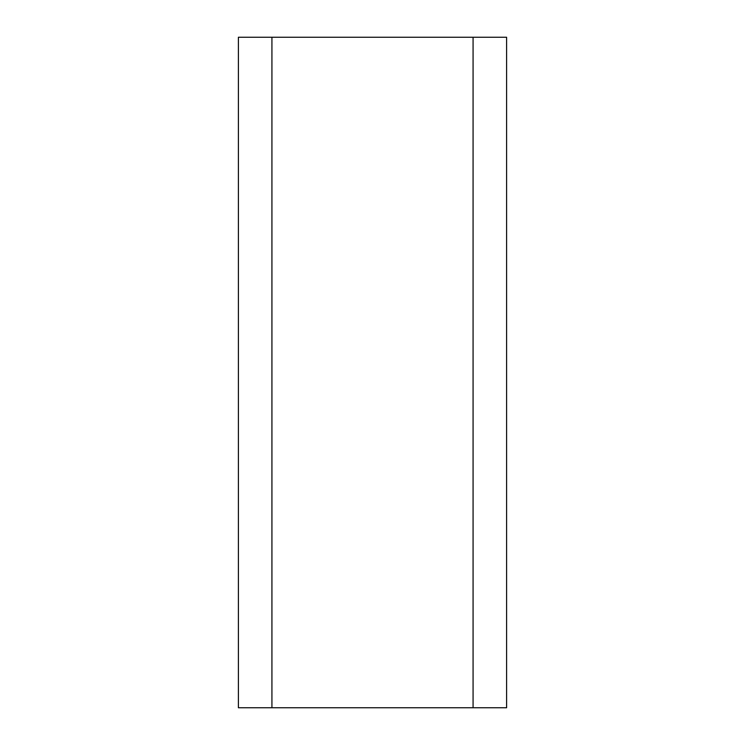 <?xml version="1.0" encoding="UTF-8"?>
<svg xmlns="http://www.w3.org/2000/svg" width="745" height="745" viewBox="0 0 745 745"><rect width="100%" height="100%" fill="white"/><g stroke="black" fill="none" stroke-linecap="round" stroke-linejoin="round"><path stroke-width="1.12" d="M238.4 707.75L238.4 37.25L238.4 707.75L506.6 707.75L506.6 37.25L506.6 707.75M238.4 37.25L506.6 37.25M271.925 37.25L271.925 707.75M473.075 37.25L473.075 707.75"/></g></svg>
